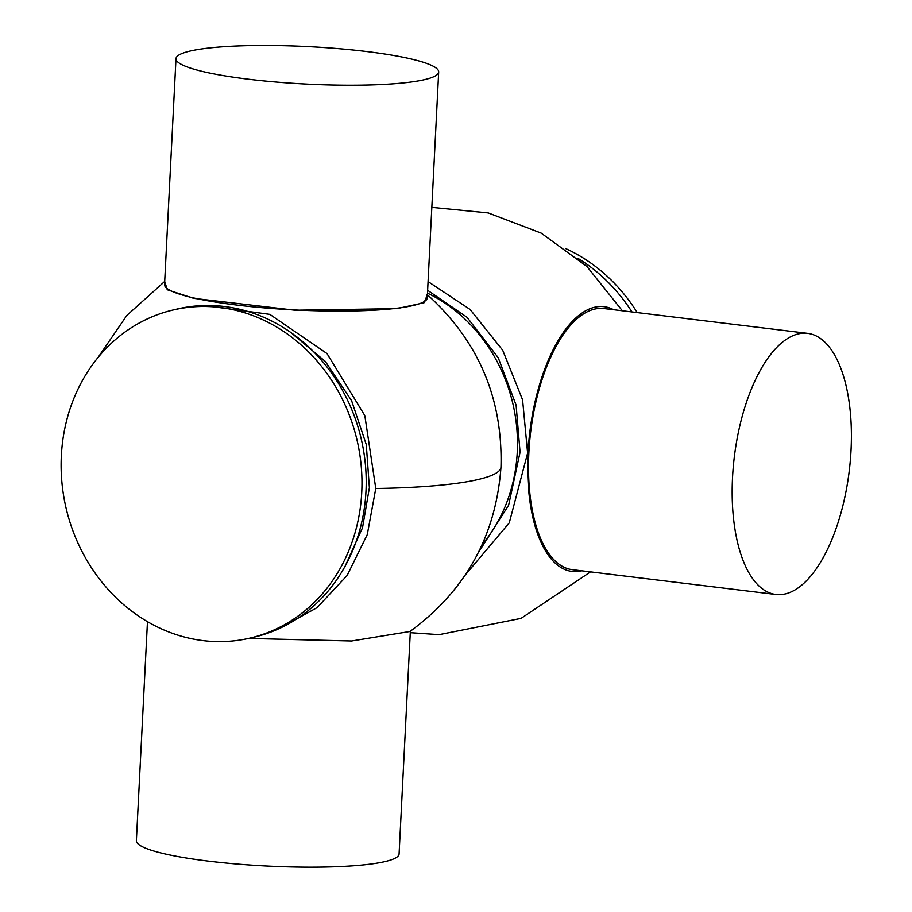 <?xml version="1.0" encoding="UTF-8"?>
<svg xmlns="http://www.w3.org/2000/svg" width="912" height="912" viewBox="0 0 912 912"><rect width="100%" height="100%" fill="white"/><g stroke="black" fill="none" stroke-linecap="round" stroke-linejoin="round"><path stroke-width="1.37" d="M581.753 570.809A133.323 58.676 -83.1 0 1 528.025 453.104A133.323 58.676 -83.1 0 1 613.582 309.704M428.07 281.591L470.09 309.453L502.706 350.265L522.576 399.821L527.615 453.104L509.272 522.838L465.211 575.096M427.625 290.301L467.081 317.33L498.237 357.755L516.101 405.133L520.068 452.192L508.6 505.305L478.264 552.752M427.409 294.758L424.023 302.761L396.891 308.644L294.941 310.217L193.652 298.338L167.261 289.754L164.707 281.443M204.254 305.543L269.827 314.366L327.02 353.582L364.834 415.633L375.778 488.49L367.262 534.614L347.153 575.461L317.091 607.62L279.574 628.402M290.654 332.378L325.333 361.448L351.599 400.687L366.271 444.554L369.383 487.715L362.52 527.763L345.169 566.113M807.69 333.37L604.006 308.541A131.51 57.878 96.9 0 0 594.681 309.088A131.51 57.878 96.9 0 0 529.564 442.514A131.51 57.878 96.9 0 0 572.189 569.635L775.873 594.464A131.51 57.878 -83.1 0 1 732.906 511.78A131.51 57.878 -83.1 0 1 758.784 373.133A131.51 57.878 -83.1 0 1 807.69 333.37A131.51 57.878 -83.1 0 1 850.657 416.054A131.51 57.878 -83.1 0 1 824.779 554.713A131.51 57.878 -83.1 0 1 775.873 594.464M175.993 58.687L164.548 284.567A131.51 18.753 2.9 0 0 264.982 307.937A131.51 18.753 2.9 0 0 413.125 305.509A131.51 18.753 2.9 0 0 427.249 297.871L438.683 71.991A131.51 18.753 -177.1 0 1 335.194 85.078A131.51 18.753 -177.1 0 1 188.203 67.328A131.51 18.753 -177.1 0 1 175.993 58.687A131.51 18.753 -177.1 0 1 279.494 45.6A131.51 18.753 -177.1 0 1 426.485 63.338A131.51 18.753 -177.1 0 1 438.683 71.991M173.269 309.955L177.498 308.963A168.503 149.386 76.9 0 1 365.974 491.374A168.503 149.386 76.9 0 1 254.06 637.169L249.82 638.149A168.503 149.386 76.9 0 1 61.343 455.749A168.503 149.386 76.9 0 1 173.269 309.955A168.503 149.386 76.9 0 1 361.745 492.366A168.503 149.386 76.9 0 1 249.82 638.149M147.47 621.642L136.378 840.659A131.51 18.753 2.9 0 0 225.458 863.003A131.51 18.753 2.9 0 0 399.08 853.974L410.354 631.218M631.959 311.95A168.503 149.386 -103.1 0 0 577.832 258.278M637.226 312.588A168.503 149.386 -103.1 0 0 565.394 248.452M248.554 638.446L351.576 640.999L409.967 631.492C465.61 590.725 495.946 535.937 500.973 467.138C502.922 398.191 478.287 340.621 427.044 294.428M482.22 544.475A156.18 138.453 -103.1 0 0 517.252 452.181A156.18 138.453 -103.1 0 0 427.489 293.14M500.973 467.138A213.716 30.484 2.9 0 1 478.025 479.541A213.716 30.484 -177.1 0 1 375.778 488.49M622.349 310.775L586.94 266.498L541.169 233.107L488.251 212.929L431.832 207.355M164.707 281.432L126.825 315.449L98.063 357.458M590.52 571.87L521.06 618.37L439.082 634.661L410.286 632.689"/></g></svg>
